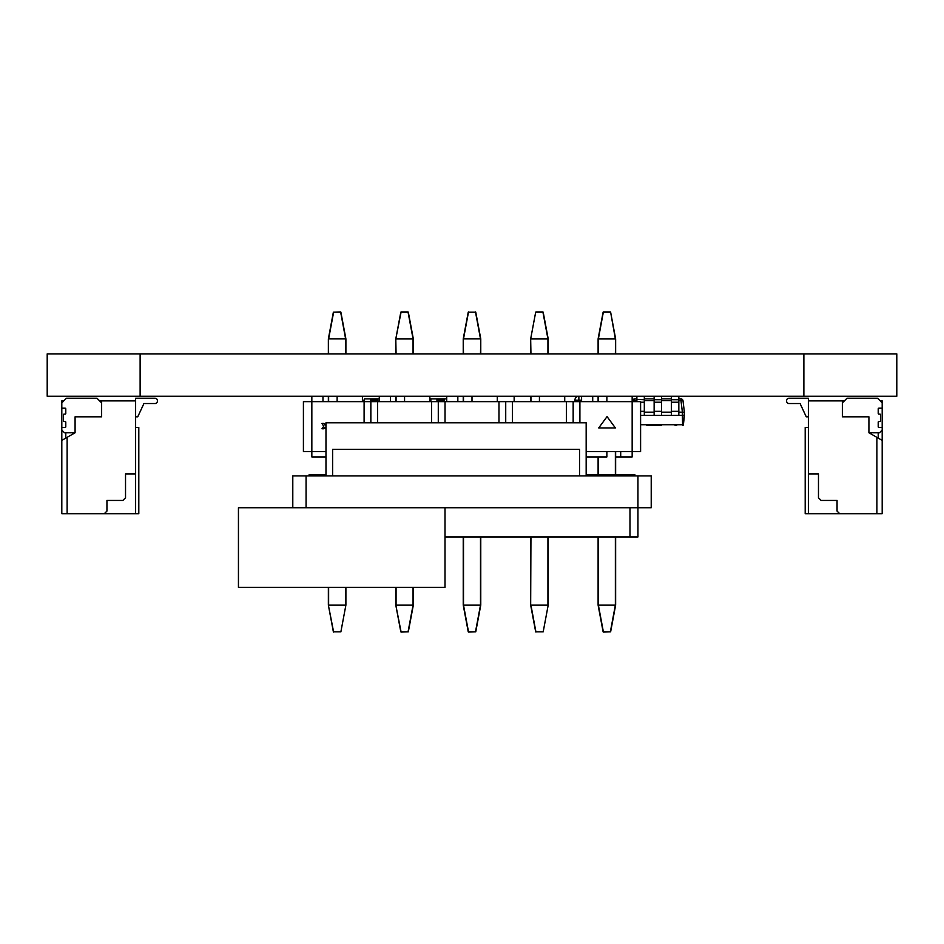 <?xml version="1.0" encoding="UTF-8"?>
<svg xmlns="http://www.w3.org/2000/svg" width="944" height="944" viewBox="0 0 944 944"><rect width="100%" height="100%" fill="white"/><g stroke="black" fill="none" stroke-linecap="round" stroke-linejoin="round"><path stroke-width="1.42" d="M47.2 396.244L47.2 353.882L47.2 396.244L896.8 396.244L896.8 353.882L896.8 396.244L896.8 353.882L803.875 353.882L803.875 396.244M47.2 353.882L803.875 353.882M646.876 425.449L661.107 425.449M654.133 398.899L644.315 398.899L644.315 396.244L644.315 415.36L640.598 415.36L682.382 415.36L682.618 425.449A0.791 0.791 90 0 0 683.409 424.729L640.598 424.729M678.83 412.174L682.382 412.174L682.382 415.36L684.4 415.36L683.409 424.729L682.618 425.449A0.791 0.791 90 0 0 683.409 424.729L682.618 425.449M644.315 412.174L654.133 412.174M661.567 412.174L671.396 412.174M678.83 400.669L680.978 400.669L682.394 412.174L684.4 412.174L683.409 424.729L684.4 412.174L682.984 400.669A2.018 2.018 -90 0 0 680.978 398.899A2.018 2.018 90 0 1 682.984 400.669L680.978 400.669L680.978 398.899L678.83 398.899L678.83 396.244L678.83 399.418L671.396 399.418L671.396 396.244M634.604 401.637L634.722 400.669L632.716 400.669A2.018 2.018 90 0 1 634.722 398.899L636.881 398.899L636.881 396.539M632.598 401.637L632.716 400.669M661.567 398.899L671.396 398.899L671.396 396.539M684.4 412.174L682.984 400.669L684.4 412.174M644.315 399.418L636.881 399.418L636.881 396.244M644.315 399.713L636.881 399.418M636.881 399.713L636.881 401.637M661.567 396.244L661.567 415.36L654.133 415.36L654.133 396.244M661.567 399.418L654.133 399.418M678.83 399.418L678.83 415.36L671.396 415.36L671.396 399.418M647.702 425.449L646.876 425.496M652.564 425.496L651.714 425.496M654.593 425.496L653.661 425.496M656.788 425.496L655.891 425.496M659.254 425.496L658.416 425.496M676.647 425.496L675.125 425.449M649.956 425.449L648.268 425.496M653.803 425.449L652.705 425.496M657.52 425.449L656.871 425.496M658.357 425.449L657.72 425.496M660.942 425.449L659.136 425.496M654.475 425.449L656.033 425.449M652.092 425.449L649.956 425.496M661.355 425.496L660.446 425.496M345.893 353.882L345.893 338.896L345.622 353.882M333.374 312.157L340.619 311.945L333.374 312.157L328.359 338.896L328.359 353.882M340.619 311.945L345.622 338.896L328.63 338.896L333.633 312.157L340.878 312.157L345.893 338.896L340.619 311.945L345.893 338.896L328.359 338.896M345.893 587.404L345.893 605.104L345.893 587.404L345.893 605.057L328.63 605.057L328.63 587.404M333.374 631.843L340.878 631.843L333.374 631.843L328.359 605.104L328.359 587.404M340.878 631.843L345.893 605.104M328.359 396.244L328.359 401.637M408.056 311.945L401.07 311.945L408.315 312.157L413.33 338.896L408.315 312.157L413.33 338.896L413.33 353.882L413.33 338.943M400.811 312.157L395.796 338.896L395.796 353.882M395.796 396.244L395.796 401.637M395.796 587.404L395.796 605.057L413.33 605.057L408.315 631.843L401.07 632.055M413.059 587.404L413.059 605.104L408.056 631.843L401.07 631.843L395.796 605.057M395.796 605.104L400.811 631.843M413.33 605.057L413.33 587.404L413.33 605.057L396.067 605.057L396.067 587.404M408.315 631.843L413.33 605.104M615.37 353.882L615.641 338.896L610.626 312.157L615.641 338.896L598.378 338.943L615.37 338.943L610.626 312.157M615.641 353.882L615.641 338.896M598.107 353.882L598.107 338.896L603.122 312.157L610.367 312.157L603.122 312.157L598.378 338.896L603.381 311.945L610.367 311.945M615.641 451.539L615.641 474.561M615.641 536.959L615.641 605.057L598.107 605.057L615.641 605.104L615.641 536.959L615.641 605.104L610.626 631.843L603.381 632.055M598.378 536.959L598.378 605.104L603.381 631.843L610.367 631.843L615.37 605.104L615.37 536.959M598.107 396.244L598.107 401.637M598.107 456.931L598.107 474.561M598.107 536.959L598.107 605.057M610.626 631.843L615.641 605.104M598.107 605.104L603.122 631.843M480.767 353.882L480.767 338.896L480.496 353.882M468.248 312.157L475.752 312.157L480.767 338.896L475.752 312.157L468.248 312.157L463.233 338.896L463.233 353.882M480.767 536.959L480.767 605.104L480.767 536.959L480.767 605.057L463.233 605.057L480.767 605.104L475.752 631.843L468.507 632.055M463.504 536.959L463.504 605.104L468.507 631.843L475.493 631.843L480.496 605.104L480.496 536.959M468.507 311.945L463.504 338.896L480.496 338.896L475.493 311.945L480.767 338.896L463.233 338.896M463.233 396.244L463.233 401.637M463.233 536.959L463.233 605.057M475.752 631.843L480.767 605.104M463.233 605.104L468.248 631.843M542.93 311.945L535.944 311.945L543.189 312.157L548.204 338.896L548.204 353.882L548.204 338.896L543.189 312.157L548.204 338.943M535.685 312.157L530.67 338.896L535.685 312.157L542.93 312.157L547.933 338.896L530.941 338.943L547.933 338.943L547.933 353.882M530.67 338.896L530.941 353.882M530.67 338.943L530.67 353.882M530.67 396.244L530.67 401.637M530.67 536.959L530.67 605.104L535.685 631.843L543.189 631.843L535.685 631.843M543.189 631.843L548.204 605.104M548.204 605.057L548.204 536.959L548.204 605.057L530.67 605.057M311.839 396.244L311.839 401.637L303.413 401.637L303.413 451.539L311.839 451.539L311.839 456.931L325.975 456.931M586.165 451.539L640.598 451.539L640.598 401.637L632.161 401.637L632.161 396.244M579.899 422.794L579.899 401.637L311.839 401.637L311.839 451.539L325.975 451.539M620.704 451.539L620.704 456.931L632.161 456.931L632.161 401.637L579.899 401.637M606.874 451.539L606.874 456.931L606.874 451.539M586.165 456.931L606.874 456.931M615.641 456.931L620.704 456.931M364.101 401.637L364.101 422.794M431.538 401.637L431.538 422.794M377.588 401.637L377.588 422.794M498.975 401.637L498.975 422.794M445.025 401.637L445.025 422.794M566.412 401.637L566.412 422.794M512.462 401.637L512.462 422.794M322.966 396.244L322.966 401.637L322.966 396.244M362.413 396.244L362.413 401.637M337.126 396.244L337.126 401.637M404.563 396.244L404.563 401.637M429.85 396.244L429.85 401.637M390.403 396.244L390.403 401.637L390.403 396.244M379.276 396.244L379.276 401.637M472 396.244L472 401.637M497.287 396.244L497.287 401.637M457.84 396.244L457.84 401.637L457.84 396.244M446.713 396.244L446.713 401.637M539.437 396.244L539.437 401.637M564.724 396.244L564.724 401.637M514.15 396.244L514.15 401.637M606.874 396.244L606.874 401.637M592.714 396.244L592.714 401.637L592.714 396.244L578.861 396.244A3.977 3.977 -90 0 0 574.884 400.221L578.861 400.221L578.861 401.637M581.587 396.244L581.587 401.637M573.161 422.794L573.161 401.637M505.724 422.794L505.724 401.637M438.287 422.794L438.287 401.637M370.85 422.794L370.85 401.637M640.598 451.539L640.598 401.637M607.051 416.599L598.72 427.939L615.37 427.939L607.051 416.599M325.975 428.765L324.736 427.479L323.827 428.765L321.987 428.765L323.709 426.299L321.951 423.431L324.028 423.431L325.019 425.095L325.975 423.573M564.925 396.244L577.374 396.527M578.861 396.527L581.587 396.527L578.861 396.527M96.984 398.226L101.633 402.876L101.633 416.811L75.083 416.811L75.083 432.741L61.808 440.411L61.808 513.725L138.803 513.725L138.803 427.431L135.617 427.431L135.617 513.725L135.617 400.881L99.639 400.881L96.984 398.226L66.446 398.226L61.808 402.876L61.808 400.881L63.791 400.881M64.121 421.531L65.124 421.531A0.661 0.661 -90 0 1 65.785 422.192L65.785 426.771A0.661 0.661 90 0 1 65.124 427.431L61.808 427.431L61.808 408.186L65.124 408.186A0.661 0.661 90 0 1 65.785 408.846L65.785 413.437A0.661 0.661 90 0 1 65.124 414.097L64.121 414.097A0.661 0.661 -90 0 0 63.46 414.758L63.46 420.871A0.661 0.661 90 0 0 64.121 421.531M61.808 408.186L61.808 402.876M75.083 432.741L64.463 432.741L61.808 430.086L61.808 427.431M135.617 416.811L137.741 416.811L143.925 403.536L154.993 403.536A2.384 2.384 -90 0 0 157.388 401.153L157.388 400.622A2.384 2.384 -90 0 0 154.993 398.226L135.617 398.226L135.617 404.87M137.741 416.811L143.925 403.536L137.741 416.811L143.925 403.536L154.993 403.536A2.384 2.384 -90 0 0 157.388 401.153L157.388 400.622A2.384 2.384 -90 0 0 154.993 398.226A2.384 2.384 -90 0 1 157.388 400.622A2.384 2.384 -90 0 0 154.993 398.226M143.925 403.536L154.993 403.536A2.384 2.384 -90 0 0 157.388 401.153L157.388 401.153A2.384 2.384 -90 0 1 154.993 403.536L143.925 403.536M61.808 440.411L61.808 430.086M135.617 473.9L125.528 473.9L125.528 497.795L122.873 500.45L106.943 500.45L106.943 511.07L104.288 513.725L106.943 511.07L106.943 500.45M67.118 513.725L67.118 437.343M101.633 400.881L101.633 416.811L101.633 400.881M65.785 432.741L65.785 438.11M125.528 473.9L125.528 497.795L122.873 500.45M808.383 416.811L806.259 416.811L808.383 416.811L806.259 416.811L800.075 403.536L789.007 403.536A2.384 2.384 90 0 1 786.612 401.153L786.612 400.622A2.384 2.384 90 0 1 789.007 398.226L808.383 398.226L808.383 400.881L842.367 400.881L842.367 416.811L868.917 416.811L868.917 432.741L879.537 432.741L882.192 430.086L882.192 427.431L878.876 427.431A0.661 0.661 -90 0 1 878.215 426.771L878.215 422.192A0.661 0.661 90 0 1 878.876 421.531L879.879 421.531A0.661 0.661 -90 0 0 880.54 420.871A0.661 0.661 -90 0 1 879.879 421.531L878.876 421.531A0.661 0.661 90 0 0 878.215 422.192A0.661 0.661 90 0 1 878.876 421.531L879.879 421.531A0.661 0.661 -90 0 0 880.54 420.871L880.54 414.758A0.661 0.661 90 0 0 879.879 414.097L878.876 414.097A0.661 0.661 -90 0 1 878.215 413.437L878.215 408.846A0.661 0.661 -90 0 1 878.876 408.186A0.661 0.661 -90 0 0 878.215 408.846L878.215 413.437A0.661 0.661 -90 0 0 878.876 414.097L879.879 414.097A0.661 0.661 90 0 1 880.54 414.758L880.54 420.871L880.54 414.758A0.661 0.661 90 0 0 879.879 414.097A0.661 0.661 90 0 1 880.54 414.758L880.54 420.871L880.54 414.758A0.661 0.661 90 0 0 879.879 414.097L878.876 414.097A0.661 0.661 -90 0 1 878.215 413.437L878.215 408.846L878.215 413.437A0.661 0.661 -90 0 0 878.876 414.097A0.661 0.661 -90 0 1 878.215 413.437L878.215 408.846A0.661 0.661 -90 0 1 878.876 408.186A0.661 0.661 -90 0 0 878.215 408.846A0.661 0.661 -90 0 1 878.876 408.186L882.192 408.186L882.192 402.876L877.554 398.226L847.016 398.226L877.554 398.226L880.209 400.881L882.192 400.881L882.192 513.725L805.197 513.725L805.197 427.431L808.383 427.431M800.075 403.536L789.007 403.536L800.075 403.536L789.007 403.536L800.075 403.536L789.007 403.536L800.075 403.536L789.007 403.536L800.075 403.536L789.007 403.536L800.075 403.536L789.007 403.536L800.075 403.536L789.007 403.536L800.075 403.536L789.007 403.536L800.075 403.536L789.007 403.536L800.075 403.536L806.259 416.811L800.075 403.536L789.007 403.536A2.384 2.384 90 0 1 786.612 401.153L786.612 400.622A2.384 2.384 90 0 1 789.007 398.226L808.383 398.226L808.383 400.881L842.367 400.881L842.367 416.811L842.367 402.876L847.016 398.226L842.367 402.876L847.016 398.226L877.554 398.226L882.192 402.876L877.554 398.226M882.192 408.186L882.192 402.876L882.192 408.186L878.876 408.186L882.192 408.186L882.192 402.876M842.367 402.876L842.367 416.811L868.917 416.811L868.917 432.741L879.537 432.741L882.192 430.086L882.192 427.431L878.876 427.431A0.661 0.661 -90 0 1 878.215 426.771L878.215 422.192A0.661 0.661 90 0 1 878.876 421.531A0.661 0.661 90 0 0 878.215 422.192L878.215 426.771A0.661 0.661 -90 0 0 878.876 427.431L882.192 427.431L882.192 430.086L882.192 427.431M882.192 430.086L879.537 432.741L868.917 432.741L882.192 440.411L882.192 513.725L882.192 400.881L882.192 404.87L882.192 400.881L882.192 404.87L882.192 400.881L882.192 404.87L882.192 400.881L882.192 404.87L882.192 400.881L880.209 400.881L882.192 400.881L882.192 513.725L876.882 513.725L876.882 437.343L882.192 440.411L868.917 432.741L868.917 416.811L868.917 432.741L882.192 440.411L882.192 513.725L876.882 513.725L876.882 437.343L882.192 440.411L882.192 400.881L882.192 440.411L878.215 438.11L878.215 432.741M808.383 398.226L808.383 400.881L844.361 400.881L842.367 400.881L842.367 416.811L868.917 416.811L868.917 432.741L876.882 437.343L876.882 513.725L805.197 513.725L805.197 427.431L805.197 513.725L808.383 513.725L808.383 398.226L808.383 400.881L808.383 398.226L808.383 400.881L808.383 398.226L808.383 400.881L808.383 398.226L808.383 400.881L808.383 398.226L808.383 400.881L808.383 398.226L808.383 400.881L808.383 398.226L808.383 400.881L808.383 398.226L808.383 400.881L808.383 398.226L789.007 398.226A2.384 2.384 90 0 0 786.612 400.622L786.612 401.153A2.384 2.384 90 0 0 789.007 403.536M808.383 513.725L808.383 473.9L818.472 473.9L818.472 497.795L821.127 500.45L837.057 500.45L837.057 511.07L839.712 513.725L808.383 513.725L808.383 400.881L808.383 473.9L818.472 473.9L818.472 497.795L821.127 500.45L837.057 500.45L837.057 511.07L839.712 513.725L876.882 513.725L876.882 437.343L868.917 432.741L878.215 438.11M574.884 401.637L574.884 400.221L574.884 401.637M325.975 474.561L309.148 474.561L309.148 475.894M586.165 474.561L634.852 474.561L634.852 475.894M445.002 536.959L637.943 536.959L637.943 507.754L651.218 507.754L651.218 475.894L292.793 475.894L292.793 507.754M637.943 475.894L637.943 507.754L238.443 507.754L238.443 587.404L445.002 587.404L445.002 507.754M651.218 507.754L651.218 475.894L651.218 507.754M579.533 475.894L579.533 449.344L579.533 475.894M325.975 475.894L325.975 422.794L586.165 422.794L586.165 475.894M332.618 475.894L332.618 449.344L579.533 449.344M377.895 400.221L370.579 400.221L370.579 401.637L370.579 398.899L364.478 398.899L370.579 398.899L364.478 398.899L364.478 401.637L364.478 400.221L362.413 400.221M375.488 400.221L375.488 398.899L379.276 398.899L377.753 398.899L379.276 398.899L377.753 398.899L377.753 401.637L377.753 400.221M444.27 400.221L436.954 400.221L436.954 401.637L436.954 398.899L430.853 398.899L436.954 398.899L430.853 398.899L430.853 401.637L430.853 400.221L429.85 400.221M429.85 398.899L446.713 398.899L444.128 398.899L446.713 398.899L444.128 398.899L444.128 401.637L444.128 400.221M370.579 398.899L375.488 398.899M878.215 426.771L878.215 422.192L878.215 426.771A0.661 0.661 -90 0 0 878.876 427.431A0.661 0.661 -90 0 1 878.215 426.771L878.215 422.192M879.879 421.531A0.661 0.661 -90 0 0 880.54 420.871A0.661 0.661 -90 0 1 879.879 421.531M878.215 413.437L878.215 408.846M808.383 473.9L818.472 473.9L818.472 497.795L821.127 500.45L837.057 500.45L837.057 511.07L839.712 513.725M875.56 436.576L876.882 437.343L875.56 436.576M844.361 400.881L842.367 400.881L842.367 416.811M818.472 473.9L811.71 473.9L818.472 473.9L818.472 497.795M837.057 500.45L829.092 500.45L837.057 500.45L837.057 511.07M876.882 513.725L876.882 437.343L876.882 513.725M140.125 353.882L140.125 396.244M634.722 398.899L634.722 400.669L636.881 400.669M644.315 400.669L654.133 400.669M661.567 400.669L671.396 400.669M644.315 402.227L640.598 402.227M640.598 411.336L644.315 411.336M661.567 402.227L654.133 402.227M654.133 411.336L661.567 411.336M661.567 399.713L654.133 399.713M678.83 402.227L671.396 402.227M671.396 411.336L678.83 411.336M678.83 399.713L671.396 399.713M328.359 338.943L328.63 353.882M328.63 401.637L328.63 396.244M345.622 587.404L345.622 605.104L328.359 605.104M333.633 632.055L328.359 605.057M395.796 338.896L401.07 312.157L408.056 312.157L413.059 338.896L396.067 338.943L413.059 338.943L413.059 353.882M395.796 338.943L396.067 353.882M396.067 401.637L396.067 396.244M598.107 338.943L598.378 353.882M615.37 451.539L615.37 474.561M598.378 474.561L598.378 456.931M598.378 401.637L598.378 396.244M463.233 338.943L463.504 353.882M463.504 401.637L463.504 396.244M530.67 605.104L530.941 536.959M530.941 401.637L530.941 396.244M547.933 536.959L547.933 605.104L530.941 605.104L535.944 632.055M581.587 400.221L578.861 400.221L578.861 396.244M306.068 507.754L306.068 475.894M629.978 536.959L629.978 507.754"/></g></svg>
